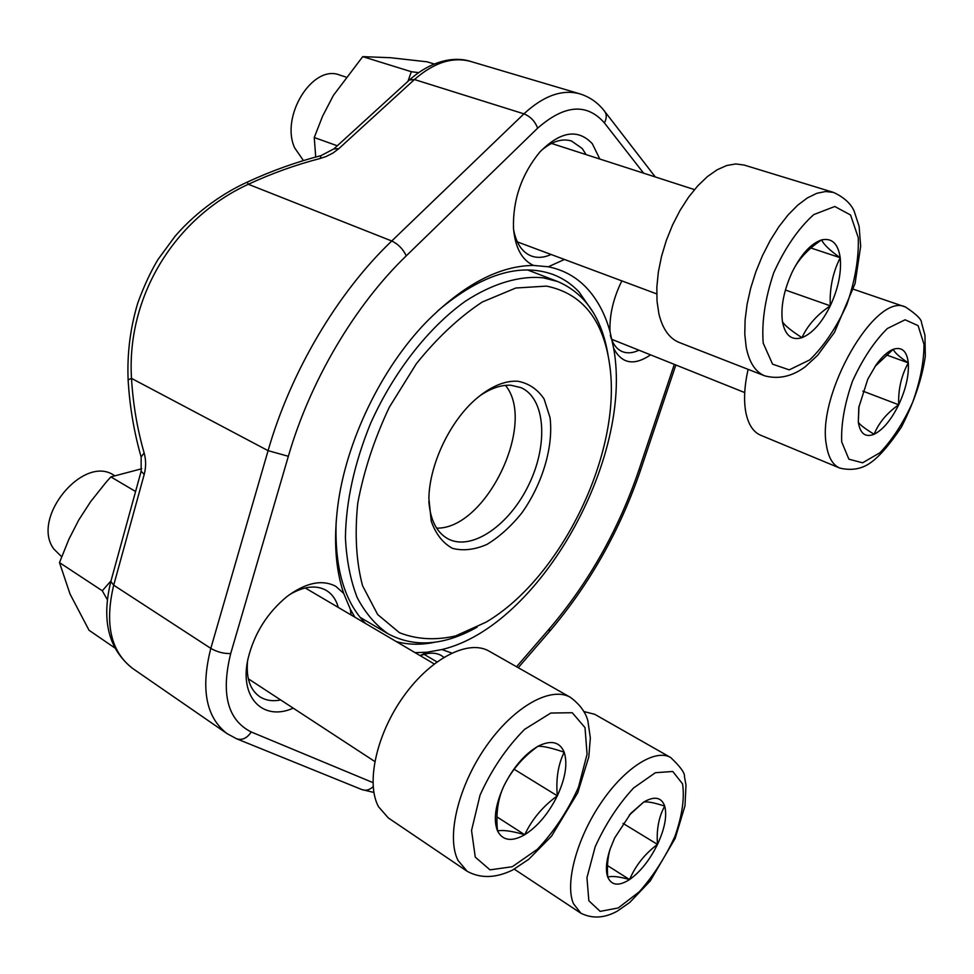<?xml version="1.0" encoding="UTF-8"?>
<svg xmlns="http://www.w3.org/2000/svg" width="974" height="974" viewBox="0 0 974 974"><rect width="100%" height="100%" fill="white"/><g stroke="black" fill="none" stroke-linecap="round" stroke-linejoin="round"><path stroke-width="1.46" d="M874.981 366.492L893.219 349.301C894.534 352.539 899.562 357.068 908.292 362.876C901.315 375.587 898.113 389.551 898.698 404.77C886.912 413.025 878.731 422.862 874.128 434.258C865.436 437.716 860.164 433.71 858.313 422.241L858.788 407.485L867.785 379.166L876.186 364.739C882.018 356.679 887.691 351.529 893.219 349.301C901.887 346.537 906.916 351.066 908.292 362.876C909.059 375.319 905.857 389.283 898.698 404.77C891.173 419.964 882.992 429.79 874.128 434.258C865.216 428.852 859.945 424.847 858.313 422.241L858.995 406.219M839.844 468.104C832.819 465.085 828.35 457.476 826.439 445.264C816.285 394.677 875.76 291.616 905.479 307.017C916.364 314.188 921.721 319.472 921.562 322.869L924.959 335.275L925.3 356.277C922.147 378.387 914.16 402.031 901.352 427.196C889.871 444.302 879.887 455.942 871.377 462.139C862.428 468.92 851.921 470.917 839.844 468.104L760.645 435.22C753.194 432.018 748.263 424.396 745.828 412.343C743.612 400.314 744.38 385.984 748.105 369.341M898.698 404.77L862.891 391.122M908.292 362.876L886.036 354.792M524.718 834.73C511.788 842.035 502.706 840.757 497.507 830.895C493.197 819.816 495.316 804.865 503.85 786.067C513.213 767.402 524.584 754.144 537.952 746.279C551.004 739.753 559.746 741.725 564.177 752.208C567.769 763.531 565.48 778.068 557.323 795.831C548.557 813.473 537.697 826.439 524.718 834.73C512.129 831.066 503.059 829.787 497.507 830.895C495.79 813.728 497.909 798.79 503.85 786.067C511.594 770.264 522.953 757.005 537.952 746.279C543.09 746.023 551.832 748.008 564.177 752.208C558.102 764.639 555.813 779.176 557.323 795.831C542.92 806.277 532.048 819.244 524.718 834.73L496.959 816.894M467.167 871.304L388.285 817.904L378.569 806.801C365.567 783.218 376.536 733.69 404.027 695.765C431.397 657.681 468.835 639.188 489.155 651.18L570.533 697.408C583.791 707.416 586.774 716.84 587.846 720.65L590.341 737.915L588.795 756.92L577.728 792.799L551.601 836.069L528.833 859.226L512.714 869.989C495.815 878.207 480.632 878.645 467.167 871.304L458.011 860.419C446.043 836.958 458.255 785.957 486.257 746.157C514.138 706.199 551.199 685.939 570.533 697.408M114.482 475.629L114.08 475.385C83.752 453.933 30.498 517.924 53.801 548.971L61.642 556.726M557.323 795.831L513.895 769.095M629.301 815.092L643.692 802.077C647.296 801.346 654.309 802.698 664.706 806.119C658.777 816.906 656.366 829.665 657.487 844.397C644.861 853.821 635.559 865.533 629.569 879.559C618.819 886.377 611.562 885.573 607.764 877.16C605.426 870.452 606.169 861.174 610.016 849.352L614.655 837.957L630.787 813.387L643.692 802.077C654.491 795.855 661.492 797.195 664.706 806.119C667.202 815.822 664.804 828.594 657.487 844.397C649.695 860.139 640.393 871.864 629.569 879.559C618.977 876.551 611.709 875.76 607.764 877.16C606.887 866.836 607.691 857.4 610.199 848.817M584.157 711.617L594.724 714.295L670.672 757.529C680.351 766.684 684.953 773.027 684.454 776.558L686 785.263L684.99 805.802L675.189 838.358L650.267 880.91L629.788 902.423L617.273 911.165C604.416 918.226 592.277 918.896 580.869 913.21L573.406 903.616C564.786 883.515 576.657 838.882 600.714 803.331C624.675 767.634 655.368 748.422 670.672 757.529M629.569 879.559L607.496 865.594M657.487 844.397L623.031 823.383M793.993 268.471C800.031 257.635 809.248 248.114 821.618 239.908C823.809 244.62 830.006 250.562 840.209 257.72C832.782 272.537 829.471 288.572 830.286 305.812C816.967 314.821 807.531 325.438 801.979 337.661C791.667 340.778 785.166 335.494 782.463 321.81C780.551 307.066 783.778 290.508 792.154 272.136C801.115 254.275 810.928 243.524 821.618 239.908C831.918 237.705 838.127 243.646 840.209 257.72C841.585 272.44 838.273 288.474 830.286 305.812C821.873 322.784 812.438 333.4 801.979 337.661C791.545 331.002 785.032 325.718 782.463 321.81M764.797 375.867L679.219 342.471C669.333 338.477 662.551 328.908 658.874 313.75L657.024 301.197L656.841 287.147L658.351 272.014L661.553 256.272L666.338 240.408L672.571 224.957L680.059 210.396L688.545 197.223L697.761 185.839L707.404 176.598L717.156 169.768L726.714 165.519L735.784 163.949L744.112 165.044L833.598 192.438C848.293 199.329 852.396 207.45 854.052 210.81L859.117 226.37L860.663 246.252L855.062 283.556L834.499 332.365L817.673 355.267L805.291 366.735C792.215 376.463 778.725 379.507 764.797 375.867C755.398 372.056 749.189 362.45 746.157 347.024L744.793 334.216L745.11 319.813L747.095 304.265L750.735 288.024L755.909 271.636L762.472 255.614L770.203 240.493L778.871 226.747L788.161 214.84L797.791 205.124L807.434 197.892L816.809 193.315L825.611 191.501L833.598 192.438M345.807 77.019L339.707 75.047C312.751 63.943 280.171 116.15 294.623 147.792L303.45 160.576M830.286 305.812L785.409 290.021M840.209 257.72L810.904 248.005M107.286 599.619L102.294 590.768L59.487 562.595L68.923 539.182L78.821 519.897L90.594 501.695L106.129 482.191L110.866 476.895L141.717 468.762M102.294 590.768L111.012 580.857M135.581 491.493L110.866 476.895M114.749 647.893L89.036 630.263L70.043 594.03L59.487 562.595M354.889 617.199L350.348 609.274L351.078 614.959M293.247 708.159C263.004 721.697 238.898 697.506 248.114 658.412C254.324 633.441 267.266 612.829 286.953 596.563C305.812 582.622 322.065 579.201 335.701 586.287L343.664 593.336C335.47 568.913 333.51 539.803 337.783 506.017C345.94 441.66 381.26 368.355 426.502 321.858C463.636 284.578 499.309 265.768 533.533 265.427C521.796 260.034 515.112 247.554 513.468 227.989C512.835 199.621 521.601 174.334 539.766 152.114C560.415 131.246 577.935 128.446 592.314 143.714L599.826 159.042M564.445 259.474L548.277 266.791C563.593 269.871 576.511 277.066 587.054 288.389C597.512 299.773 605.171 314.176 610.016 331.586C609.347 315.247 613.279 298.348 621.826 280.877M650.571 354.865C634.111 366.017 621.802 363.85 613.669 348.339C633.648 458.389 539.73 626.343 441.904 649.548L451.766 653.043M420.098 655.599L426.88 652.227L415.046 652.629M247.128 182.162L248.346 184.281C174.334 218.225 126.413 296.827 131.502 378.387L268.081 450.658C290.715 371.593 337.661 292.577 391.743 240.992L523.927 113.848C543.577 95.708 562.217 89.036 579.834 93.845L470.88 61.508C452.691 56.516 433.88 62.531 414.449 79.539L523.927 113.848C530.489 116.527 535.067 121.3 537.636 128.178L406.243 255.858C354.828 305.434 310.158 380.846 288.353 456.295L230.692 653.566C220.781 693.938 227.624 720.078 251.231 731.973L372.932 782.597M593.47 312.788L579.031 291.932C571.689 284.152 563.118 278.369 553.317 274.583C519.592 262.347 481.034 274.461 437.667 310.913M336.176 521.565C334.508 567.708 344.309 601.688 365.591 623.506M396.406 641.647C408.459 644.861 421.243 645.056 434.757 642.243M338.282 607.423C336.14 599.594 332.097 593.909 326.156 590.341L325.888 590.183C315.734 584.79 303.535 586.336 289.29 594.797M247.53 661.309C246.069 678.148 250.135 689.933 259.741 696.69C265.634 700.476 272.623 701.56 280.707 699.965M350.348 609.274L343.664 593.336M443.852 657.304L441.234 655.478C435.524 652.324 428.548 652.41 420.305 655.721M441.904 649.548L426.88 652.227M586.117 154.623L582.208 148.498L571.47 140.974C561.84 138.15 551.613 141.486 540.801 150.958M513.578 229.523C516.208 243.463 522.125 252.29 531.329 255.992C537.441 258.207 544.028 257.708 551.077 254.482M533.533 265.427L548.277 266.791M610.321 335.397C612.585 343.81 616.627 349.24 622.435 351.675C627.402 353.599 632.893 353.112 638.932 350.202M610.016 331.586L613.669 348.339M141.157 471.233L144.201 474.46C146.112 467.155 146.088 459.972 144.14 452.91L141.145 457.013L141.157 471.233L110.841 581.478L113.702 585.179L210.81 648.38L268.081 450.658L288.353 456.295M141.145 457.013C134.035 432.237 129.688 406.523 128.118 379.884L131.502 378.387C133.048 404.173 137.249 429.023 144.14 452.91M470.88 61.508C455.004 56.273 431.872 59.998 409.433 79.978L414.449 79.539L338.733 148.73L333.887 148.888L409.19 80.209M128.118 379.884C127.034 353.696 130.248 328.068 137.784 302.987C143.957 286.052 150.726 271.515 158.08 259.364L175.113 236.207C197.941 209.8 225.688 191.902 247.14 182.175C271.125 171.022 295.743 162.183 320.982 155.633L320.239 158.458L326.107 156.522L332.938 153.064L338.733 148.73M517.754 381.236C528.76 383.293 537.551 389.223 544.113 399.011L550.042 417.627C553.646 446.555 542.408 484.066 521.894 512.872C511.009 526.386 499.358 536.905 486.927 544.442C474.508 549.799 463.015 551.101 452.423 548.325C442.866 543.078 435.804 534.044 431.251 521.248L428.877 498.335C429.461 463.782 450.621 419.867 477.272 397.891C491.541 386.094 505.031 380.542 517.754 381.236M546.511 286.113L515.83 288.012L482.288 302.013C459.204 317.244 437.229 337.795 416.385 363.679L389.296 407.266C374.308 439.067 363.789 471.039 357.75 503.193C354.609 534.215 356.216 561.755 362.559 585.776L377.681 614.545L399.45 632.71C416.628 639.431 435.317 640.515 455.515 635.961L486.05 622.167C561.681 577.777 622.167 452.228 609.748 365.408C603.442 319.886 582.355 293.454 546.511 286.113M477.065 627.195C444.083 645.628 414.461 647.844 388.188 633.855C375.769 625.271 365.457 613.218 357.239 597.695C350.47 580.309 346.525 560.257 345.405 537.538C346.014 501.245 354.378 463.295 370.473 423.666C393.386 372.36 428.317 327.69 465.231 301.319C492.941 283.264 519.933 275.447 543.407 277.834L557.883 281.608C585.204 293.43 601.932 317.974 608.068 355.254M436.644 528.152C486.002 529.272 537.064 423.264 505.433 385.375M428.84 501.269C430.277 520.067 436.693 532.608 448.089 538.89C471.891 551.454 509.694 524.913 528.858 484.626C548.423 444.521 545.623 398.415 520.956 387.64L511.009 385.266C501.172 384.718 490.677 388.297 479.537 396.028M337.296 145.783L314.261 137.529L322.601 116.162L333.473 95.269L362.742 56.638L390.428 57.709L427.062 61.812L434.234 63.98M407.96 81.317L411.308 71.711L362.742 56.638M315.71 157.033L314.261 137.529M411.308 71.711L418.577 72.624M841.719 441.94L848.878 459.18L862.599 462.808L879.985 452.715C892.342 439.761 903.202 423.02 912.577 402.493C920.186 381.272 923.985 361.853 923.985 344.26L918.092 325.633L905.102 319.789L887.351 328.518C874.189 341.533 862.562 359.102 852.457 381.248C844.519 404.076 840.952 424.311 841.719 441.94M475.275 857.144L490.007 869.855L512.275 866.738L537.478 849.182C554.194 831.382 567.854 810.758 578.459 787.321L587.066 754.229L585.009 727.627L572.262 712.725L550.821 713.041L524.645 729.319C506.468 747.618 491.614 769.545 480.048 795.125L471.538 830.481L475.275 857.144M588.844 900.767L600.167 911.372L618.247 907.951L639.334 891.758C653.603 875.589 665.498 857.059 675.019 836.167C682.19 815.518 684.698 798.083 682.555 783.851L672.754 771.481L655.356 772.723L633.611 787.954C618.283 804.536 605.487 824.126 595.199 846.723L586.945 877.696L588.844 900.767M763.214 343.152L772.577 364.166L789.244 369.864L809.723 359.905C824.004 346.074 836.362 327.678 846.783 304.716C855.075 280.719 858.898 258.378 858.277 237.68L850.57 215.011L834.779 206.488L813.753 214.609C798.388 228.403 785.044 247.798 773.709 272.793C765.04 298.86 761.546 322.309 763.214 343.152M320.239 158.458C295.682 164.825 271.722 173.433 248.346 184.281L391.743 240.992C398.269 244.133 403.102 249.088 406.243 255.858M144.201 474.46L113.702 585.179C104.498 623.993 110.805 651.752 132.622 668.432L227.137 733.666C205.977 717.375 200.534 688.947 210.81 648.38C217.129 652.008 223.752 653.737 230.692 653.566M516.561 666.752L549.385 628.778C588.759 582.537 618.6 529.625 638.895 470.028L674.312 364.373M643.631 173.189L604.391 122.894C586.786 102.891 564.543 104.644 537.636 128.178M110.902 581.259L110.841 581.478C101.259 620.353 108.516 649.341 132.622 668.432M251.231 731.973C247.067 738.243 242.197 740.508 236.597 738.779L361.89 789.585L373.87 792.446M373.152 786.627C369.584 790.024 365.822 791.01 361.89 789.585M549.385 628.778L549.299 631.724L518.229 667.701M638.895 470.028L640.782 469.529L675.846 364.982M579.834 93.845C589.696 96.901 597.89 102.647 604.452 111.085C606.863 114.36 606.851 118.292 604.391 122.894M905.479 307.017L853.455 289.229M744.72 392.571L611.538 339.232M434.234 663.927L305.227 587.955M374.771 761.473L248.309 678.781M580.869 913.21L514.26 869.149M436.961 661.894L424.128 654.37M694.462 189.601L551.503 143.434M656.707 293.892L517.316 241.881M333.887 148.888L320.982 155.633M227.137 733.666L236.597 738.779M549.446 631.554C589.635 584.303 620.073 530.331 640.746 469.626M655.295 176.951L604.744 111.474M360.124 617.358L388.188 633.855M527.494 269.932L557.883 281.608"/></g></svg>
